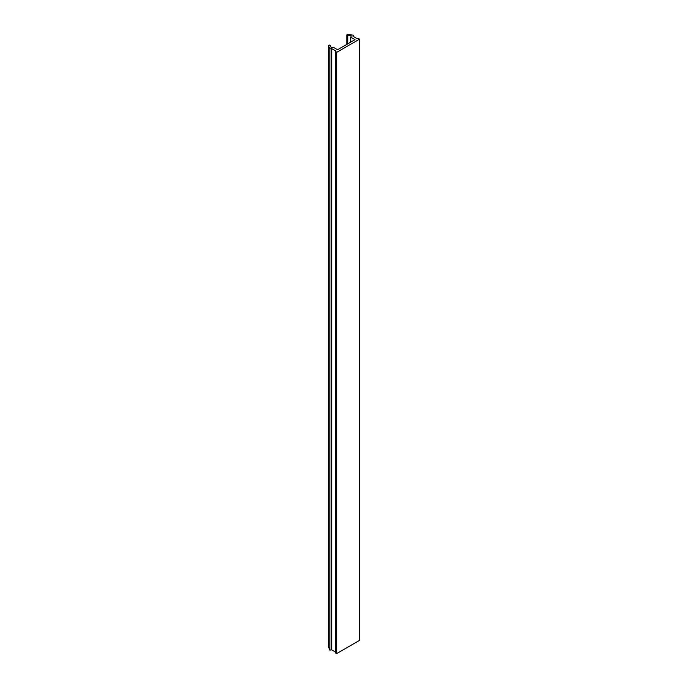 <?xml version="1.0" encoding="UTF-8"?>
<svg xmlns="http://www.w3.org/2000/svg" width="688" height="688" viewBox="0 0 688 688"><rect width="100%" height="100%" fill="white"/><g stroke="black" fill="none" stroke-linecap="round" stroke-linejoin="round"><path stroke-width="1.03" d="M359.557 39.139L359.557 640.373L336.647 653.6L336.647 52.365L359.557 39.139L358.25 38.382L357.476 38.838L353.047 36.275L353.546 35.208L347.707 34.4L346.795 34.925L351.276 35.991L350.717 37.186L354.999 39.663L337.559 49.734L333.276 47.257L331.195 47.584L330.36 45.58L329.354 44.995L328.443 45.52L329.853 48.891L331.702 48.607L336.122 51.161L335.34 51.609L336.647 52.365M335.34 51.609L335.34 652.852L336.647 653.6M335.34 651.949L331.702 649.842L329.853 650.126L328.443 646.763L328.443 45.52M350.717 42.131L350.717 37.186M331.702 649.842L331.702 48.607M353.546 35.208L353.546 36.567M329.853 650.126L329.853 48.891M347.801 43.817L347.801 35.509M346.795 44.393L346.795 34.925"/></g></svg>
